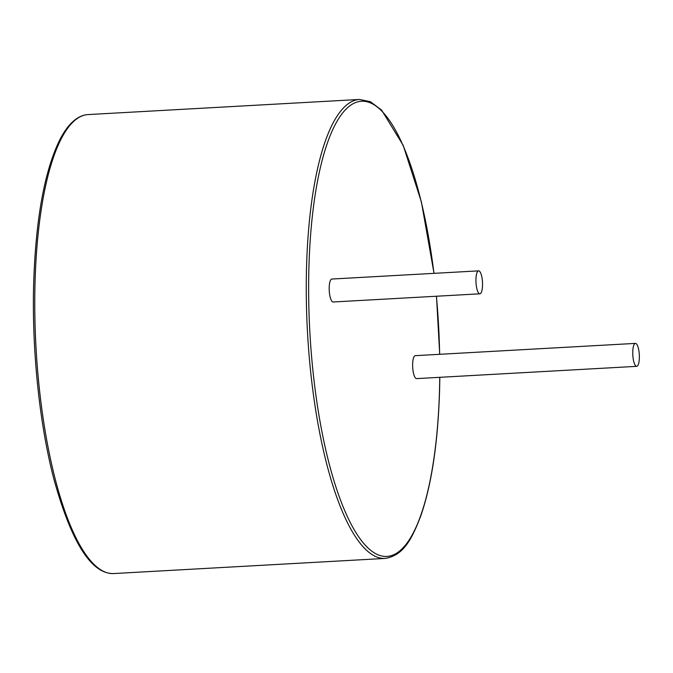 <?xml version="1.0" encoding="UTF-8"?>
<svg xmlns="http://www.w3.org/2000/svg" width="673" height="673" viewBox="0 0 673 673"><rect width="100%" height="100%" fill="white"/><g stroke="black" fill="none" stroke-linecap="round" stroke-linejoin="round"><path stroke-width="1.01" d="M632.763 351.844A11.491 3.247 86.8 0 0 636.7 366.339A11.491 3.247 86.8 0 0 639.35 357.893A11.491 3.247 86.8 0 0 635.413 343.398A11.491 3.247 86.8 0 0 632.763 351.844M635.413 343.398L415.291 355.664A11.491 3.247 86.8 0 0 412.642 364.118A11.491 3.247 86.8 0 0 416.57 378.613L636.7 366.339M475.946 279.312A11.491 3.247 86.8 0 0 479.874 293.815A11.491 3.247 86.8 0 0 482.533 285.36A11.491 3.247 86.8 0 0 478.596 270.866A11.491 3.247 86.8 0 0 475.946 279.312M478.596 270.866L331.848 279.043A11.491 3.247 86.8 0 0 329.198 287.497A11.491 3.247 86.8 0 0 333.127 301.992L479.874 293.815M88.096 114.578A229.838 64.987 86.8 0 0 35.013 283.577A229.838 64.987 86.8 0 0 113.687 573.556C91.393 574.069 71.456 542.589 53.89 479.117C39.471 424.024 31.799 350.069 33.65 284.031C35.711 219.003 44.477 170.824 59.947 139.504C64.415 130.924 69.168 124.581 74.223 120.459C78.783 116.766 83.402 114.805 88.096 114.578L359.584 99.444A229.838 64.987 86.8 0 0 306.501 268.443A229.838 64.987 86.8 0 0 385.175 558.422C403.102 555.503 411.506 540.259 420.953 515.459C431.864 483.534 438.089 441.37 439.62 388.969L439.831 377.317M433.95 273.356A227.928 64.44 86.8 0 0 363.201 101.236A227.928 64.44 86.8 0 0 308.882 268.838A227.928 64.44 86.8 0 0 368.459 548.386A227.928 64.44 86.8 0 0 439.536 388.817A227.928 64.44 86.8 0 0 439.747 377.326M439.646 354.309A227.928 64.44 86.8 0 0 436.407 296.238M113.687 573.556L385.175 558.422M439.721 354.301L436.491 296.229M434.035 273.347L421.382 201.908L403.177 145.301L381.574 110.061L370.411 101.716L359.584 99.444"/></g></svg>
